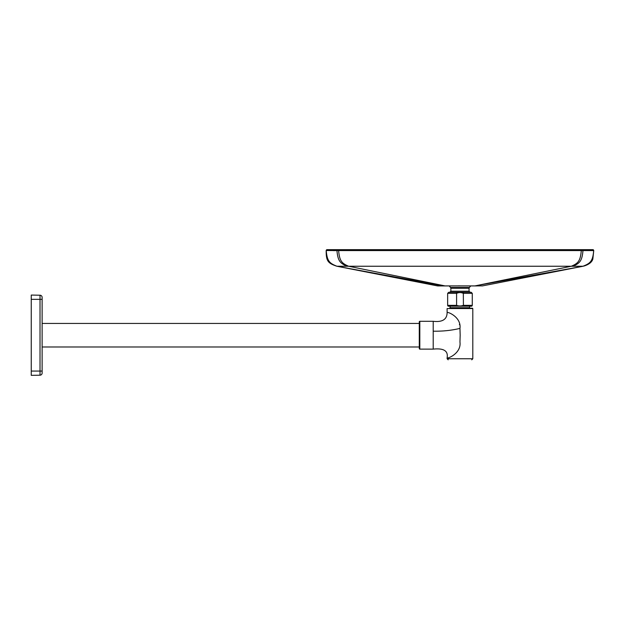 <?xml version="1.0" encoding="UTF-8"?>
<svg xmlns="http://www.w3.org/2000/svg" width="625" height="625" viewBox="0 0 625 625"><rect width="100%" height="100%" fill="white"/><g stroke="black" fill="none" stroke-linecap="round" stroke-linejoin="round"><path stroke-width="0.94" d="M463.328 305.344C461.086 306.164 458.836 306.164 456.594 305.344L456.594 293.352C458.836 292.312 461.086 292.312 463.328 293.352L463.414 305.344C463.688 305.953 462.227 306.234 459.023 306.188C457.156 306.078 456.313 305.797 456.508 305.344L447.648 305.344A0.859 0.859 -90 0 0 448.508 306.203L471.414 306.203A0.859 0.859 90 0 0 472.273 305.344L472.273 293.352L471.203 292.281L448.719 292.281L447.648 293.352L456.508 293.352C455.281 292.039 465.055 292.188 463.414 293.352L472.273 293.352M469.062 291.211L450.859 291.211L449.789 292.281L470.133 292.281L469.062 291.211L469.062 288.25L450.859 288.25L450.539 287.484L469.383 287.484L469.062 288.25M419.281 348.586L419.82 349.125L419.82 321.297A0.539 0.539 0 0 0 419.281 321.828L419.281 348.586A0.539 0.539 180 0 0 419.82 349.125L433.203 349.125C443.711 348.008 448.352 350.898 447.117 357.789C447.156 359.094 461.539 353.445 459.961 342.008L460.172 335.109M449.789 308.234L459.977 308.234L449.789 308.234L450.328 306.203M459.961 308.234L472.484 308.234L459.961 308.234M447.117 357.789L447.117 358.758L472.805 358.758L472.805 308.555L447.117 308.555L447.117 312.625C447.016 319.461 442.375 322.352 433.203 321.297L433.203 349.125M447.117 312.625C447.156 311.328 461.531 316.977 459.961 328.414L460.172 335.211M450.328 307.695L469.594 307.695L469.594 306.203M459.969 328.492L459.961 328.391C451.539 330.438 442.617 331.367 433.203 331.18L433.203 335.211M459.508 324.742L459.422 324.289M481.969 285.938A3.211 3.211 -89.9 0 0 482.586 285.875L583.062 266.242L474.906 285.906A3.211 2.117 -90 0 1 474.625 285.938L437.953 285.938A3.211 3.211 130.8 0 1 437.336 285.875L336.859 266.242C327.891 263.273 326.094 261.07 326.172 250.523L338.625 250.578L336.945 250.586L336.945 249.648L327.086 249.648L592.836 249.648A0.859 0.859 90 0 1 593.688 250.578L593.688 250.578C592.867 261.062 590.625 263.289 583.062 266.242L482.586 285.875L476.828 285.906A3.211 2.414 -90 0 1 476.5 285.938L457.445 285.938M450.539 287.484L449.18 285.938L461.672 285.938M593.688 250.586L592.836 249.648A0.859 0.859 90 0 1 593.688 250.586L582.977 250.586L582.977 249.648L592.836 249.648L593.688 250.586C592.805 261.062 590.523 263.289 582.961 266.242L336.859 266.242C329.297 263.289 327.055 261.062 326.234 250.578L327.086 249.648A0.859 0.859 90 0 0 326.234 250.578L327.086 249.648M472.727 285.898L470.727 285.898M459.898 285.875L458.195 285.875M466.758 285.938L465.82 285.938M338.625 249.648L338.625 250.578L459.867 250.523M437.953 285.938L443.422 285.938A3.211 2.414 -90 0 1 443.094 285.906L437.336 285.875M333.391 250.617L336.859 250.586M476.828 285.906L443.094 285.906L336.859 266.242M593.75 250.523L592.844 259.047C591.945 262.133 589.023 264.453 584.078 266.016L582.961 266.242M327.031 249.648L326.234 250.578C327.117 261.062 329.398 263.289 336.961 266.242M572.82 266.242C579.812 263.289 582.023 261.062 582.977 250.586L338.625 250.578C339.555 261.062 341.734 263.289 348.633 266.242L445.016 285.906A3.211 2.117 -90 0 0 445.297 285.938L445.297 285.938M31.25 299.352L42.125 299.352L42.125 297.359L42.125 373.055L42.125 371.07L40.023 371.07L40.023 375.195A2.141 2.141 -179.8 0 0 42.125 373.055A2.141 2.141 155.3 0 1 40.023 375.195L31.25 375.352L31.25 295.07L40.023 295.219L40.023 371.07L31.25 371.07M42.125 297.359A2.141 2.141 24.7 0 0 40.023 295.219A2.141 2.141 0 0 1 42.125 297.359A2.141 2.141 0 0 0 40.023 295.219M463.414 305.344L472.273 305.344L471.414 306.203M456.594 305.344L456.594 293.352M474.906 285.906L571.289 266.242C578.188 263.289 580.367 261.062 581.297 250.578L581.297 249.648M347.102 266.242C340.109 263.289 337.898 261.062 336.945 250.586M447.648 293.352L447.648 305.344L448.508 306.203M433.203 321.297L419.82 321.297L419.281 321.828M447.117 358.758L448.187 359.828M42.125 346.984L419.281 346.984M472.805 358.758L471.734 359.828M469.594 307.695L470.133 308.234M470.742 285.938L469.383 287.484M450.859 291.211L450.859 288.25M593.75 250.578L592.891 249.648M42.125 323.438L419.281 323.438"/></g></svg>
